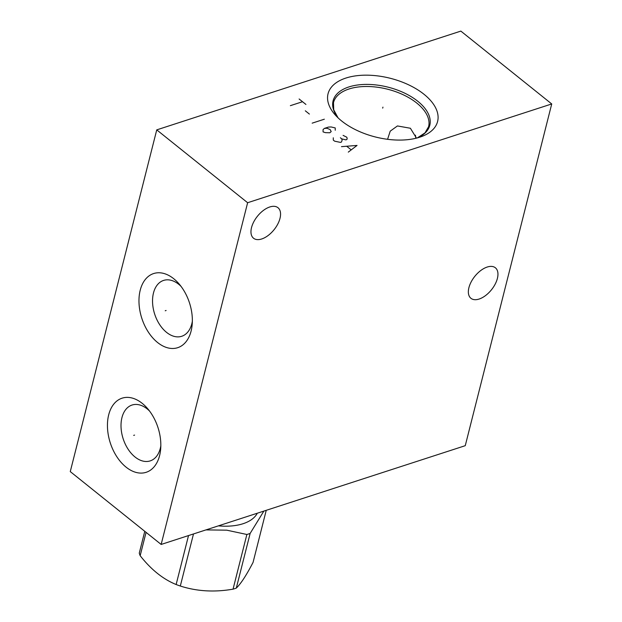 <?xml version="1.0" encoding="UTF-8"?>
<svg xmlns="http://www.w3.org/2000/svg" width="622" height="622" viewBox="0 0 622 622"><rect width="100%" height="100%" fill="white"/><g stroke="black" fill="none" stroke-linecap="round" stroke-linejoin="round"><path stroke-width="0.93" d="M156.744 129.874L70.27 471.6L161.152 544.452L465.256 445.679L551.73 103.952L460.848 31.1L156.744 129.874L247.626 202.725L551.73 103.952M161.152 544.452L247.626 202.725M479.103 299.05A19.554 10.698 128.7 0 0 495.166 284.145A19.554 10.698 128.7 0 0 495.384 267.787A19.554 10.698 128.7 0 0 487.205 267.04A19.554 10.698 128.7 0 0 471.142 281.945A19.554 10.698 128.7 0 0 470.924 298.296A19.554 10.698 128.7 0 0 479.103 299.05M261.714 238.972A19.554 10.698 128.7 0 0 277.777 224.068A19.554 10.698 128.7 0 0 277.987 207.717A19.554 10.698 128.7 0 0 269.808 206.963A19.554 10.698 128.7 0 0 253.745 221.875A19.554 10.698 128.7 0 0 253.535 238.226A19.554 10.698 128.7 0 0 261.714 238.972M191.109 331.021A38.968 25.051 72 0 1 157.591 342.52A38.968 25.051 72 0 1 140.214 290.225A38.968 25.051 72 0 1 179.128 283.99A38.968 25.051 72 0 1 192.206 324.256A38.968 25.051 72 0 1 191.109 331.021M159.582 455.638A38.968 25.051 72 0 1 126.064 467.13A38.968 25.051 72 0 1 108.687 414.843A38.968 25.051 72 0 1 147.601 408.607A38.968 25.051 72 0 1 160.678 448.874A38.968 25.051 72 0 1 159.582 455.638M423.979 94.256A56.501 30.276 -165.8 0 1 420.441 136.964A56.501 30.276 -165.8 0 1 341.665 120.995A56.501 30.276 -165.8 0 1 335.779 115.544A56.501 30.276 -165.8 0 1 349.727 76.98A56.501 30.276 -165.8 0 1 423.979 94.256M387.576 139.297L390.227 131.149L397.435 125.947L410.396 128.256L416.483 138.138M415.434 135.161A21.708 13.956 -108 0 0 415.861 138.286M192.353 321.193A29.366 18.878 -108 0 1 191.833 323.72A29.366 18.878 72 0 1 181.733 336.277A29.366 18.878 72 0 1 159.621 324.552A29.366 18.878 72 0 1 153.478 292.978A29.366 18.878 -108 0 1 163.586 280.421A29.366 18.878 -108 0 1 181.049 286.384M160.818 445.811A29.366 18.878 -108 0 1 160.305 448.338A29.366 18.878 72 0 1 150.197 460.894A29.366 18.878 72 0 1 128.085 449.17A29.366 18.878 72 0 1 121.951 417.595A29.366 18.878 -108 0 1 132.051 405.039A29.366 18.878 -108 0 1 149.513 411.002M257.283 513.228A48.71 26.101 -165.8 0 1 243.039 523.724A48.71 26.101 14.2 0 1 218.376 525.862M263.86 511.09L250.137 533.427A59.004 31.613 -165.8 0 1 248.536 533.979A59.004 31.613 14.2 0 1 246.872 534.485L226.742 530.169L205.936 529.905M188.528 535.558L176.135 584.524C163.065 579.199 151.076 569.589 140.168 555.695A59.004 31.613 -165.8 0 1 139.266 553.129L144.778 531.328M146.069 532.362L140.168 555.695M193.489 533.948L180.31 586.025A59.004 31.613 -165.8 0 1 176.135 584.524M246.872 534.485L233.04 589.158C214.38 592.401 196.801 591.351 180.31 586.025M250.137 533.427L236.306 588.101A59.004 31.613 -165.8 0 1 234.696 588.653A59.004 31.613 -165.8 0 1 233.04 589.158M266.239 510.32L253.061 562.397C246.398 575.249 240.807 583.817 236.306 588.101M382.693 108.127L382.95 107.132L382.693 108.127M299.112 98.991L305.931 104.449M302.517 101.72L290.357 105.67M305.301 110.802L309.391 114.075M324.334 119.206L312.166 123.156M324.404 128.396L327.11 128.28L330.165 129.594L331.199 131.561L329.854 132.766L325.454 132.657L323.075 131.895L323.059 129.601L324.404 128.396L328.455 127.075L331.168 126.966L335.235 127.945L335.258 130.247M333.283 137.796L333.299 140.09L334.659 141.186L340.428 142.384L341.439 142.057L342.108 140.3L341.758 138.877L345.832 139.857L346.843 139.53L347.177 138.659L346.827 137.237L343.087 135.378M340.389 137.789L341.758 138.877M348.297 152.11L357.051 145.431L341.478 146.652M346.897 146.427L350.987 149.7M166.105 310.479L165.219 310.767L166.105 310.479M134.57 435.097L133.691 435.384L134.57 435.097M338.041 117.838A49.869 26.723 14.2 0 1 353.794 85.649A49.869 26.723 14.2 0 1 417.774 101.254A49.869 26.723 -165.8 0 1 417.354 137.905M417.323 137.913L424.981 132.89L428.597 126.701A49.052 26.287 -165.8 0 0 416.771 103.058A49.052 26.287 14.2 0 0 366.949 86.489A49.052 26.287 14.2 0 0 333.485 102.63L333.719 109.799L338.065 117.861"/></g></svg>
